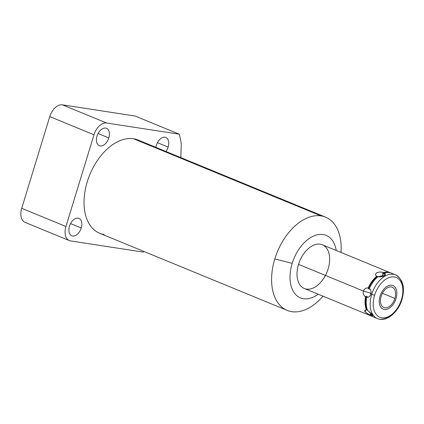 <?xml version="1.0" encoding="UTF-8"?>
<svg xmlns="http://www.w3.org/2000/svg" width="424" height="424" viewBox="0 0 424 424"><rect width="100%" height="100%" fill="white"/><g stroke="black" fill="none" stroke-linecap="round" stroke-linejoin="round"><path stroke-width="0.64" d="M336.216 250.473A33.793 21.03 112.4 0 0 316.156 235.097A33.793 21.03 112.4 0 0 292.184 263.384A33.793 21.03 -67.6 0 1 316.156 235.097A33.793 21.03 -67.6 0 1 336.216 250.473A33.793 21.03 112.4 0 0 316.156 235.097A33.793 21.03 112.4 0 0 292.184 263.384A33.793 21.03 112.4 0 0 295.109 293.906A33.793 21.03 112.4 0 0 318.217 294.219A33.793 21.03 -67.6 0 1 295.109 293.906A33.793 21.03 -67.6 0 1 292.184 263.384L274.832 258.921A50.414 31.376 -67.6 0 1 321.021 215.89A50.414 31.376 -67.6 0 1 341.002 252.439A50.414 31.376 112.4 0 0 325.558 217.152A50.414 31.376 112.4 0 0 321.021 215.89L133.449 138.738A50.414 31.376 -67.6 0 1 137.991 139.994L325.558 217.152M325.447 275.43A23.654 14.718 -67.6 0 1 304.331 288.511A23.654 14.718 -67.6 0 1 298.528 264.359A23.654 14.718 -67.6 0 1 320.194 244.166A23.654 14.718 -67.6 0 1 328.128 268.911M287.202 310.4L99.629 233.248A50.414 31.376 -67.6 0 1 88.441 178.202A50.414 31.376 -67.6 0 1 133.449 138.738L321.021 215.89A50.414 31.376 112.4 0 0 274.832 258.921A50.414 31.376 112.4 0 0 287.202 310.4A50.414 31.376 112.4 0 0 291.739 311.661A50.414 31.376 112.4 0 0 323.009 296.191A50.414 31.376 -67.6 0 1 291.739 311.661A50.414 31.376 -67.6 0 1 274.832 258.921L292.184 263.384A33.793 21.03 112.4 0 0 295.109 293.906A33.793 21.03 112.4 0 0 318.217 294.219M180.847 157.627L181.276 144.065A91.913 57.198 112.4 0 0 179.257 134.196L106.62 123.024A13.785 8.581 112.4 0 0 93.99 134.795L65.948 226.501A13.785 8.581 112.4 0 0 70.575 240.922L143.211 252.095A91.913 57.198 112.4 0 0 143.863 251.443A91.913 57.198 112.4 0 1 143.211 252.095L70.575 240.922A13.785 8.581 112.4 0 1 69.335 240.578L25.106 222.388A13.785 8.581 -67.6 0 1 21.725 208.311A13.785 8.581 112.4 0 0 26.346 222.733A13.785 8.581 -67.6 0 1 21.725 208.311L65.948 226.501L93.99 134.795L49.762 116.6A13.785 8.581 -67.6 0 1 62.392 104.834L106.62 123.024A13.785 8.581 112.4 0 0 93.99 134.795L49.762 116.6L21.725 208.311L65.948 226.501A13.785 8.581 112.4 0 0 69.335 240.578M133.449 138.738A50.414 31.376 -67.6 0 1 142.098 142.294A50.414 31.376 112.4 0 0 89.793 174.688A50.414 31.376 112.4 0 0 104.172 234.504A50.414 31.376 -67.6 0 1 87.259 181.769A50.414 31.376 -67.6 0 1 133.449 138.738L321.021 215.89A50.414 31.376 112.4 0 0 274.832 258.921L292.184 263.384M81.254 227.995A9.408 5.857 -67.6 0 1 72.637 236.025A9.408 5.857 -67.6 0 1 69.483 226.188A9.408 5.857 -67.6 0 1 78.101 218.159A9.408 5.857 -67.6 0 1 81.254 227.995L70.548 223.591L81.254 227.995A9.408 5.857 112.4 0 0 78.949 218.392A9.408 5.857 112.4 0 0 69.483 226.188A9.408 5.857 112.4 0 0 71.788 235.792A9.408 5.857 112.4 0 0 81.254 227.995A9.408 5.857 -67.6 0 1 70.061 234.377A9.408 5.857 -67.6 0 1 74.794 218.901A9.408 5.857 -67.6 0 1 81.254 227.995L70.548 223.591M108.793 137.927A9.408 5.857 -67.6 0 1 100.175 145.957A9.408 5.857 -67.6 0 1 97.017 136.12A9.408 5.857 -67.6 0 1 105.64 128.09A9.408 5.857 -67.6 0 1 108.793 137.927L98.087 133.523L108.793 137.927A9.408 5.857 112.4 0 0 106.482 128.324A9.408 5.857 112.4 0 0 97.017 136.12A9.408 5.857 112.4 0 0 99.327 145.724A9.408 5.857 112.4 0 0 108.793 137.927A9.408 5.857 -67.6 0 1 97.594 144.308A9.408 5.857 -67.6 0 1 102.327 128.832A9.408 5.857 -67.6 0 1 108.793 137.927L98.087 133.523M155.889 147.361A9.408 5.857 -67.6 0 1 156.366 145.247A9.408 5.857 112.4 0 0 155.889 147.361A9.408 5.857 -67.6 0 1 164.274 137.175A9.408 5.857 -67.6 0 1 168.137 147.059A9.408 5.857 -67.6 0 1 165.922 151.485A9.408 5.857 112.4 0 0 168.137 147.059L157.431 142.655L168.137 147.059A9.408 5.857 112.4 0 0 165.832 137.45A9.408 5.857 112.4 0 0 156.366 145.247A9.408 5.857 -67.6 0 1 164.984 137.217A9.408 5.857 -67.6 0 1 168.137 147.059A9.408 5.857 -67.6 0 1 165.922 151.485M62.392 104.834L106.62 123.024L179.257 134.196L135.028 116.006L62.392 104.834A13.785 8.581 112.4 0 0 49.762 116.6L21.725 208.311L49.762 116.6A13.785 8.581 -67.6 0 1 62.392 104.834L135.028 116.006L62.392 104.834L106.62 123.024L179.257 134.196L135.028 116.006L179.257 134.196A91.913 57.198 112.4 0 1 181.276 144.065A91.913 57.198 112.4 0 0 179.257 134.196M367.603 310.49A23.654 14.718 -67.6 0 1 366.67 297.245C368.732 297.415 370.126 296.365 370.857 294.108L371.678 294.447A23.654 14.718 112.4 0 0 377.482 318.599A23.654 14.718 -67.6 0 1 371.678 294.447L370.857 294.108C371.472 291.579 370.968 289.703 369.346 288.484L369.574 289.221L368.403 288.739A22.843 14.215 -67.6 0 1 377.286 276.549L376.756 276.22A23.654 14.718 112.4 0 0 368.17 288.002C366.039 287.679 364.454 288.691 363.421 291.05C362.875 293.387 363.569 295.289 365.493 296.763A23.654 14.718 112.4 0 0 366.426 310.008C363.23 310.442 364.449 312.159 370.088 315.154A23.654 14.718 112.4 0 0 372.351 316.49A23.654 14.718 112.4 0 0 372.95 316.712A23.654 14.718 112.4 0 1 370.088 315.154L370.2 314.221L371.371 314.703L371.26 315.636C373.857 316.028 372.638 314.311 367.603 310.49A23.654 14.718 -67.6 0 1 366.67 297.245A23.654 14.718 112.4 0 0 367.603 310.49C372.638 314.311 373.857 316.028 371.26 315.636A23.654 14.718 112.4 0 0 375.6 317.555A23.654 14.718 -67.6 0 1 371.26 315.636L372.786 315.599L368.106 310.776M372.351 316.49L304.331 288.511A23.654 14.718 -67.6 0 1 298.528 264.359L363.421 291.05L370.353 293.074L370.857 294.108C371.525 291.797 371.021 289.921 369.346 288.484A23.654 14.718 112.4 0 1 377.932 276.702C382.549 277.625 387.817 274.625 384.271 273.093L384.817 275.372L377.932 276.702A23.654 14.718 112.4 0 0 369.346 288.484A23.654 14.718 -67.6 0 1 377.932 276.702C382.549 277.625 387.817 274.625 384.271 273.093A23.654 14.718 -67.6 0 1 393.403 274.264A23.654 14.718 112.4 0 0 384.271 273.093A23.654 14.718 -67.6 0 1 391.522 273.22L395.475 274.847A23.654 14.718 112.4 0 0 371.678 294.447A23.654 14.718 -67.6 0 1 395.475 274.847C403.044 279.241 405.217 287.435 401.994 299.424L401.491 299.434L401.994 299.424C398.269 312.377 386.412 322.5 377.482 318.599L373.528 316.972A23.654 14.718 -67.6 0 1 371.26 315.636L371.371 314.703L371.26 315.636M367.306 296.641L366.67 297.245C368.573 297.531 369.966 296.487 370.857 294.108L370.353 293.074L363.421 291.05C362.955 293.604 363.644 295.507 365.493 296.763A23.654 14.718 112.4 0 0 366.426 310.008L367.099 309.865A22.843 14.215 -67.6 0 1 366.135 296.159L367.306 296.641L366.67 297.245L367.306 296.641L366.135 296.159L365.493 296.763L366.135 296.159L367.306 296.641M384.271 273.093L383.826 273.973L384.271 273.093L383.826 273.973L382.655 273.491A22.843 14.215 -67.6 0 1 384.727 272.955A22.843 14.215 -67.6 0 0 382.655 273.491L383.095 272.611L382.655 273.491A22.843 14.215 -67.6 0 1 384.727 272.955M370.989 313.151L370.82 314.497L371.371 314.703L370.82 314.497L370.989 313.151L370.82 314.497L370.2 314.221L370.088 315.154A23.654 14.718 112.4 0 0 372.95 316.712M367.666 310.055L366.426 310.008L367.666 310.055L367.099 309.865A22.843 14.215 -67.6 0 1 366.135 296.159L365.493 296.763C363.569 295.289 362.875 293.387 363.421 291.05L298.528 264.359A23.654 14.718 -67.6 0 1 322.325 244.759L390.35 272.738A23.654 14.718 112.4 0 0 383.095 272.611C378.404 270.761 373.152 273.75 376.756 276.22A23.654 14.718 112.4 0 0 368.17 288.002L368.403 288.739L368.17 288.002C365.859 287.79 364.274 288.808 363.421 291.05L298.528 264.359A23.654 14.718 112.4 0 0 314.783 287.228A23.654 14.718 112.4 0 0 326.676 248.316A23.654 14.718 112.4 0 0 298.528 264.359M371.334 315.053A22.843 14.215 -67.6 0 1 370.2 314.221A22.843 14.215 -67.6 0 0 371.334 315.053A22.843 14.215 -67.6 0 1 370.2 314.221L370.82 314.497M390.35 272.738A23.654 14.718 112.4 0 1 390.928 272.998A23.654 14.718 112.4 0 0 383.095 272.611C378.839 270.623 372.913 273.999 376.756 276.22A23.654 14.718 112.4 0 0 368.17 288.002L368.403 288.739L369.574 289.221L369.346 288.484L369.574 289.221L368.403 288.739A22.843 14.215 -67.6 0 1 377.286 276.549L377.339 276.581M365.334 309.88L365.313 312.165L370.088 315.154C364.449 312.159 363.23 310.442 366.426 310.008A23.654 14.718 112.4 0 1 365.493 296.763M374.593 295.3L371.678 294.447L374.593 295.3A21.491 13.372 112.4 0 0 381.801 317.777A21.491 13.372 112.4 0 0 401.491 299.434A21.491 13.372 112.4 0 0 394.283 276.957A21.491 13.372 112.4 0 0 374.593 295.3A21.491 13.372 112.4 0 0 381.801 317.777A21.491 13.372 112.4 0 0 401.491 299.434A21.491 13.372 112.4 0 0 394.283 276.957A21.491 13.372 112.4 0 0 374.593 295.3A21.491 13.372 -67.6 0 1 400.171 280.725A21.491 13.372 -67.6 0 1 389.365 316.076A21.491 13.372 -67.6 0 1 374.593 295.3L371.678 294.447A23.654 14.718 112.4 0 0 374.578 316.712A23.654 14.718 112.4 0 0 392.391 313.93M381.176 296.312A10.976 6.832 -67.6 0 1 391.23 286.942A10.976 6.832 -67.6 0 1 394.914 298.422A10.976 6.832 -67.6 0 1 384.86 307.792A10.976 6.832 -67.6 0 1 381.176 296.312A10.976 6.832 112.4 0 0 383.868 307.517A10.976 6.832 112.4 0 0 394.914 298.422A10.976 6.832 112.4 0 0 392.221 287.218A10.976 6.832 112.4 0 0 381.176 296.312M382.421 293.286L394.914 298.422A10.976 6.832 112.4 0 0 387.372 287.811A10.976 6.832 112.4 0 0 381.849 305.863A10.976 6.832 112.4 0 0 394.914 298.422M381.828 276.665L383.291 273.713L383.826 273.973L383.291 273.713L381.828 276.665L383.291 273.713L382.655 273.491L383.095 272.611C378.404 270.761 373.152 273.75 376.756 276.22L377.826 276.83M396.027 298.597A12.757 7.939 112.4 0 0 392.9 285.564A12.757 7.939 112.4 0 0 380.058 296.137A12.757 7.939 112.4 0 0 383.19 309.165A12.757 7.939 112.4 0 0 396.027 298.597A12.757 7.939 112.4 0 0 387.26 286.258A12.757 7.939 112.4 0 0 380.842 307.246A12.757 7.939 112.4 0 0 396.027 298.597M21.725 208.311L65.948 226.501L93.99 134.795L49.762 116.6M143.863 251.443A91.913 57.198 112.4 0 1 143.211 252.095L70.575 240.922A13.785 8.581 112.4 0 1 65.948 226.501M168.137 147.059L157.431 142.655M368.17 288.002C365.859 287.79 364.274 288.808 363.421 291.05L370.353 293.074L370.857 294.108C370.126 296.365 368.732 297.415 366.67 297.245M370.2 314.221L370.088 315.154M402.789 288.654A23.654 14.718 112.4 0 0 389.741 274.339A23.654 14.718 112.4 0 0 371.678 294.447L370.857 294.108C371.525 291.797 371.021 289.921 369.346 288.484M383.291 273.713L382.655 273.491M341.002 252.439A50.414 31.376 112.4 0 0 321.021 215.89M274.832 258.921A50.414 31.376 112.4 0 0 291.739 311.661A50.414 31.376 112.4 0 0 323.009 296.191M106.62 123.024A13.785 8.581 112.4 0 0 93.99 134.795M367.099 309.865A22.843 14.215 -67.6 0 1 366.135 296.159M368.403 288.739A22.843 14.215 -67.6 0 1 377.286 276.549M390.928 272.998A23.654 14.718 112.4 0 0 383.095 272.611"/></g></svg>
